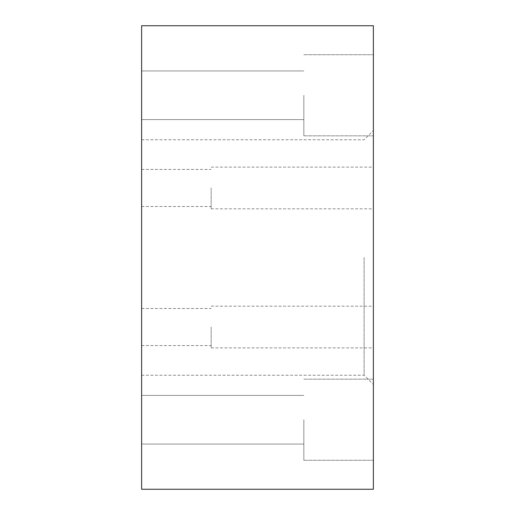 <?xml version="1.0" encoding="UTF-8"?>
<svg xmlns="http://www.w3.org/2000/svg" width="515" height="515" viewBox="0 0 515 515"><rect width="100%" height="100%" fill="white"/><g stroke="black" fill="none" stroke-linecap="round" stroke-linejoin="round"><path stroke-width="0.39" stroke-dasharray="2.58 1.93" d="M364.105 257.5L364.105 375.229L364.105 257.5M373.375 257.5L373.375 130.501L373.375 257.5M141.625 257.5L141.625 139.771L141.625 257.5M373.375 25.75L373.375 489.25L141.625 489.25L141.625 25.75L373.375 25.75M373.375 187.975L373.375 167.118L373.375 187.975M373.375 327.025L373.375 306.168L373.375 327.025M373.375 95.275L373.375 54.719L373.375 95.275M373.375 419.725L373.375 379.169L373.375 419.725M303.85 419.725L303.85 460.281L303.85 419.725M141.625 419.725L141.625 395.391L141.625 419.725M303.85 95.275L303.85 135.831L303.85 95.275M141.625 95.275L141.625 119.609L141.625 95.275M211.15 327.025L211.15 347.882L211.15 327.025M141.625 327.025L141.625 308.485L141.625 327.025M211.15 187.975L211.15 208.833L211.15 187.975M141.625 187.975L141.625 169.435L141.625 187.975M141.625 375.229L364.105 375.229L373.375 384.499M141.625 139.771L364.105 139.771L373.375 130.501M303.85 460.281L373.375 460.281L303.85 460.281M303.85 379.169L373.375 379.169L303.85 379.169M141.625 444.059L303.85 444.059L141.625 444.059M141.625 395.391L303.85 395.391L141.625 395.391M303.85 135.831L373.375 135.831L303.85 135.831M303.85 54.719L373.375 54.719L303.85 54.719M141.625 119.609L303.85 119.609L141.625 119.609M141.625 70.941L303.85 70.941L141.625 70.941M211.15 347.882L373.375 347.882M211.15 306.168L373.375 306.168M141.625 345.565L211.15 345.565M141.625 308.485L211.15 308.485M211.15 208.833L373.375 208.833M211.15 167.118L373.375 167.118M141.625 206.515L211.15 206.515M141.625 169.435L211.15 169.435"/><path stroke-width="0.77" d="M373.375 489.25L373.375 25.75L141.625 25.75L141.625 489.25L373.375 489.25"/></g></svg>
